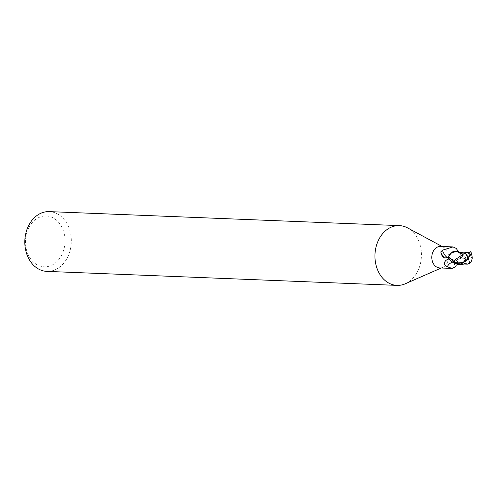 <?xml version="1.0" encoding="UTF-8"?>
<svg xmlns="http://www.w3.org/2000/svg" width="497" height="497" viewBox="0 0 497 497"><rect width="100%" height="100%" fill="white"/><g stroke="black" fill="none" stroke-linecap="round" stroke-linejoin="round"><path stroke-width="0.37" stroke-dasharray="2.48 1.86" d="M405.297 283.775A29.907 23.241 92.3 0 0 417.617 271.424A29.907 23.241 92.3 0 0 407.534 227.881M439.739 267.933A10.766 8.368 92.3 0 0 442.728 267.355A10.766 8.368 92.3 0 0 447.157 262.907A10.766 8.368 92.3 0 0 443.529 247.233A10.766 8.368 92.3 0 0 440.597 246.419M46.873 271.381A29.907 23.241 92.3 0 0 67.493 257.421A29.907 23.241 92.3 0 0 68.81 227.458A29.907 23.241 92.3 0 0 49.259 211.616M28.733 227.856A25.422 19.756 92.3 0 0 34.38 262.894A25.422 19.756 92.3 0 0 61.758 254.924A25.422 19.756 92.3 0 0 56.111 219.879A25.422 19.756 92.3 0 0 28.733 227.856M451.071 252.911L450.444 253.501M460.011 264.584L449.928 258.688L451.736 259.08L448.449 258.831A11.139 8.654 92.3 0 1 448.524 256.427A11.139 8.654 92.3 0 0 448.449 258.831L448.393 258.838M463.925 263.975L453.773 261.956L451.736 259.08L453.773 261.956L456.122 263.652L453.773 261.956L455.215 263.298A9.623 7.48 92.3 0 0 458.476 264.491A9.623 7.48 92.3 0 0 462.061 263.553A9.623 7.48 92.3 0 0 465.279 259.875A10.766 8.368 92.3 0 0 465.447 256.937L464.273 257.067A16.848 5.069 73.8 0 1 462.235 255.079L465.447 256.937M448.437 258.875L449.915 258.645A4.821 3.746 92.3 0 1 453.73 261.888A9.623 7.48 92.3 0 0 455.215 263.298L460.141 264.292L463.142 262.801L465.658 259.279A11.139 8.654 92.3 0 0 465.732 256.874L470.51 251.768M465.279 259.875L464.894 258.546L462.421 257.067L461.645 257.253L454.904 263.217L454.239 264.342L455.153 266.914M452.121 252.153A9.623 7.48 92.3 0 0 450.425 253.569A9.623 7.48 92.3 0 0 448.903 255.837A10.766 8.368 92.3 0 0 448.741 258.769M448.903 255.837L448.213 257.117M458.383 251.78A12.208 3.672 73.8 0 0 458.787 252.321A12.208 3.672 73.8 0 0 460.458 253.824A4.821 3.746 92.3 0 0 462.483 256.694A4.821 3.746 92.3 0 0 464.273 257.067M456.55 248.556L457.669 250.681M458.719 251.836L462.235 255.079M460.458 253.824A9.623 7.48 92.3 0 0 458.973 252.408A9.623 7.48 92.3 0 0 457.588 251.644M449.909 258.682L451.692 259.055L453.718 261.938M464.894 258.546A11.58 9.524 -119.7 0 0 454.401 264.814M461.645 257.253A12.164 10.002 -119.7 0 0 455.345 262.708M453.73 261.888A12.208 10.033 -119.7 0 0 452.562 262.149M471.417 253.135A9.71 0.429 -55.9 0 0 469.771 255.036L469.112 255.918A11.214 8.716 -87.7 0 1 469.143 256.166L465.739 259.092L462.061 263.553L460.123 264.298L456.035 263.64M460.123 264.298L456.091 263.646L463.67 263.82L460.141 264.292L463.142 262.801L465.658 259.285A11.139 8.654 92.3 0 0 465.732 256.874L464.273 257.03C462.409 257.079 461.135 255.992 460.464 253.768L458.973 252.408L456.476 251.432M460.638 252.122L458.153 252.072M466.813 252.339L460.495 253.756L458.054 252.035L460.495 253.756C461.179 255.967 462.44 257.055 464.285 257.017L466.136 256.831L464.285 257.017C462.446 257.061 461.185 255.974 460.495 253.756L460.464 253.768M472.15 258.856L470.69 255.93A10.661 8.287 92.3 0 0 470.361 254.334A9.275 0.404 124.1 0 1 471.187 253.482A9.275 0.404 124.1 0 1 468.298 258.39A9.275 0.404 124.1 0 1 468.28 258.421A10.462 3.703 65.4 0 1 469.236 263.404L469.41 263.273M469.112 255.918L470.361 254.334M470.69 255.93L469.143 256.166M463.67 263.82L469.566 263.143M465.739 259.092A11.214 8.716 92.3 0 0 465.788 256.868M449.915 258.645A16.848 13.854 -119.7 0 0 448.598 259.024M469.622 252.625L464.273 257.03M469.771 255.036A11.214 8.716 92.3 0 0 469.323 253.358M442.728 267.355L441.268 267.995M462.483 256.694C458.079 253.6 456.96 249.705 456.581 249.183M458.787 252.321L458.917 252.476C458.377 252.749 456.308 248.593 450.425 253.569M454.239 264.342C455.457 260.061 458.184 257.639 462.421 257.067M458.476 264.491L457.774 264.51M466.329 263.789L459.303 262.341L451.692 259.055M443.529 247.233L442.125 246.481M459.34 263.864L463.62 264.025M460.203 252.06L459.731 252.041"/><path stroke-width="0.75" d="M442.125 246.481L407.534 227.881A29.907 23.241 92.3 0 0 399.389 225.619A29.907 23.241 92.3 0 0 378.764 239.579A29.907 23.241 92.3 0 0 377.447 269.542A29.907 23.241 92.3 0 0 396.997 285.384A29.907 23.241 92.3 0 0 405.297 283.775L441.268 267.995M448.443 256.688L444.908 258.148C442.597 256.924 441.249 254.967 440.87 252.283L442.342 250.196L453.016 246.916L440.597 246.419A10.766 8.368 92.3 0 0 433.173 251.445A10.766 8.368 92.3 0 0 432.701 262.236A10.766 8.368 92.3 0 0 439.739 267.933L452.152 268.43L447.312 266.74C444.007 265.05 443.548 262.932 445.927 260.391L448.741 258.769M399.389 225.619L49.259 211.616A29.907 23.241 92.3 0 0 28.64 225.576A29.907 23.241 92.3 0 0 27.323 255.545A29.907 23.241 92.3 0 0 46.873 271.381L396.997 285.384M450.207 253.756L448.524 256.427L452.121 252.153A9.623 7.48 92.3 0 1 457.588 251.644M457.774 264.51L456.451 264.988L455.153 266.914L452.152 268.43M444.908 258.148A12.164 3.659 73.8 0 1 440.87 252.283L440.914 251.755M458.383 251.78A12.208 3.672 73.8 0 1 456.55 248.556L453.016 246.916M457.669 250.681L458.719 251.836M448.213 257.117A11.58 3.485 73.8 0 1 442.342 250.196M452.562 262.149A12.208 10.033 -119.7 0 0 447.312 266.74M456.476 251.432L451.071 252.911L456.432 251.42L464.546 253.364L454.382 260.211A10.661 8.287 92.3 0 0 454.718 261.813A9.275 7.617 -20.3 0 0 468.031 258.198A9.275 7.617 -20.3 0 0 468.05 258.173A10.462 7.766 -126.9 0 0 464.881 253.103L464.546 253.364M456.401 251.414L452.121 252.153M469.41 263.273L471.212 261.559L472.15 258.856A10.828 10.828 0 0 0 471.243 253.613M451.916 260.061A11.214 8.716 -87.7 0 1 451.885 259.813L448.449 256.62A11.214 8.716 92.3 0 0 448.393 258.838L453.32 262.683L460.011 264.584L466.329 263.789L467.366 264.155L469.416 263.46A10.859 3.839 -114.6 0 0 468.373 258.303A9.71 7.971 159.7 0 1 452.873 261.012L451.916 260.061L454.718 261.813M470.51 251.768L469.547 252.662L467.279 252.37L465.217 253.06A10.859 8.058 53.1 0 1 468.373 258.303L468.05 258.173M454.382 260.211L451.885 259.813M448.449 256.62L451.071 252.911M465.217 253.06L464.881 253.103M468.373 258.303A9.71 0.429 -55.9 0 0 471.417 253.135A11.214 11.214 0 0 0 470.591 251.712M467.366 264.155L463.925 263.975M467.279 252.37L459.731 252.041M448.598 259.024A16.848 13.854 -119.7 0 0 445.927 260.391M470.603 251.78L469.597 252.638M452.873 261.012A11.214 8.716 92.3 0 0 453.32 262.683M463.62 264.025L466.553 264.131M470.541 251.737L469.547 252.662"/></g></svg>
